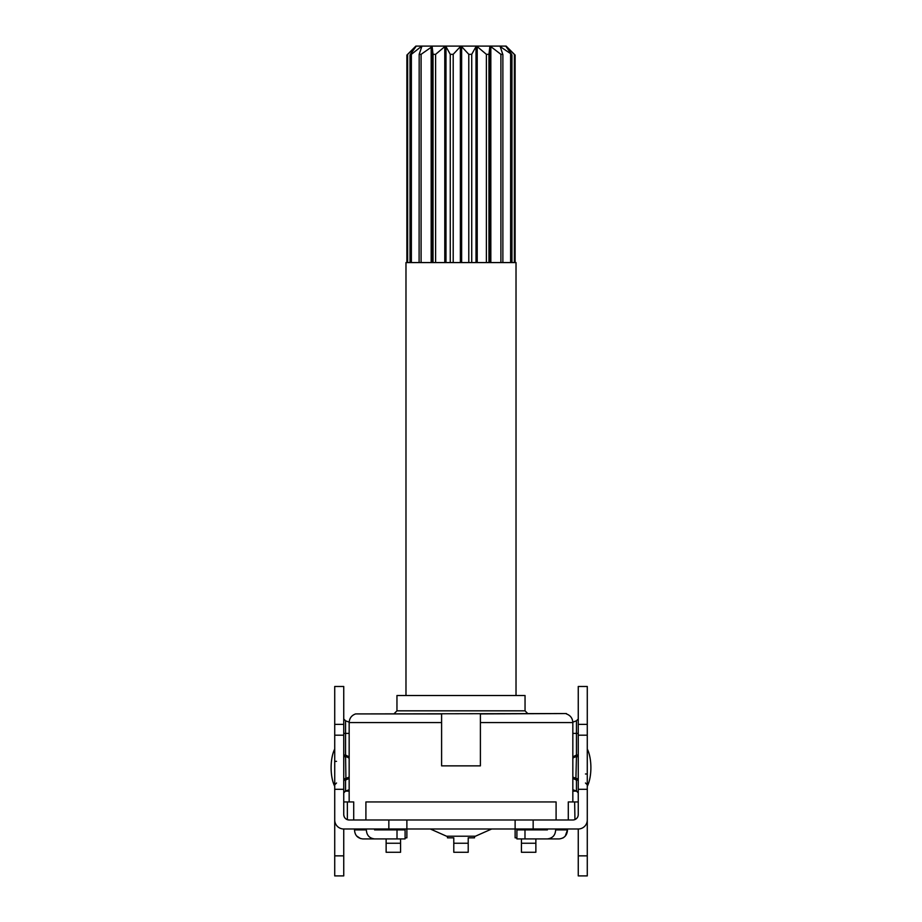 <?xml version="1.0" encoding="UTF-8"?>
<svg xmlns="http://www.w3.org/2000/svg" width="922" height="922" viewBox="0 0 922 922"><rect width="100%" height="100%" fill="white"/><g stroke="black" fill="none" stroke-linecap="round" stroke-linejoin="round"><path stroke-width="1.38" d="M502.824 54.329L500.9 54.329L490.827 46.607L489.847 46.607L488.96 54.329L486.378 54.329L477.216 46.607L476.017 46.607L471.73 54.329L468.791 54.329L461.634 46.607L460.366 46.607L453.198 54.329L450.259 54.329L445.983 46.607L444.784 46.607L435.61 54.329L433.029 54.329L432.153 46.607L421.089 54.329L419.176 54.329L421.792 46.607L421.147 46.607L411.373 54.329L410.359 54.329L415.937 46.607L406.879 55.078L415.857 46.1L506.143 46.1L515.121 55.078L506.063 46.607L511.641 54.329L500.208 46.607L502.87 54.652L502.87 262.574M411.373 262.574L411.373 54.329L410.359 54.329M421.792 46.607L421.147 46.607L421.147 48.405M419.107 262.574L419.176 54.329M511.641 54.329L510.615 54.329L510.615 262.574M515.121 262.574L515.121 55.078L514.349 54.329L514.349 262.574M516.02 695.511L516.02 262.574L405.98 262.574L405.98 695.511M547.414 828.993L547.414 829.904L516.908 829.904L516.908 838.916L559.228 838.916C564.414 838.259 567.168 835.251 567.479 829.904L565.278 836.035M355.615 713.916L566.385 713.547L480.397 713.916L480.397 765.859L441.603 765.859L441.603 713.916L355.615 713.916C351.559 715.38 349.403 718.261 349.161 722.571L349.161 801.944M500.9 262.574L500.9 54.329M488.96 262.574L488.96 54.329M486.378 262.574L486.378 54.329M471.73 262.574L471.73 54.329M468.791 262.574L468.791 54.329M453.198 262.574L453.198 54.329M450.259 262.574L450.259 54.329M435.61 262.574L435.61 54.329M433.029 262.574L433.029 54.329M421.089 262.574L421.089 54.329M407.651 262.574L407.651 54.329L406.879 55.078L406.879 262.574M568.286 801.944L569.058 801.944L568.286 801.944L568.286 819.981M578.255 801.944L574.648 801.944L574.948 819.554M575.028 819.52L576.55 818.506M353.714 819.981L353.714 801.944L343.745 801.944M343.745 789.313L334.721 789.313L334.721 686.487L343.745 686.487L343.745 735.191L334.721 735.191L343.745 735.191L343.745 814.564A5.417 5.417 0 0 0 349.161 819.981L572.839 819.981A5.417 5.417 0 0 0 578.255 814.564L578.255 686.487L587.279 686.487L587.279 724.369L578.255 724.369M365.907 819.981L365.907 801.944L556.093 801.944L556.093 819.981M574.648 801.944L569.058 801.944M334.721 800.135L334.721 875.9L343.745 875.9L343.745 828.993L578.255 828.993L578.255 875.9L587.279 875.9L587.279 800.135M474.53 836.219L474.53 837.833L468.215 837.833L468.215 852.274L453.785 852.274L453.785 843.25L468.215 843.25M542.171 828.993L542.171 829.904M515.121 819.981L515.121 837.833L516.908 837.833M521.426 838.916L521.426 852.274L535.866 852.274L521.426 852.274M535.866 838.916L535.866 852.274M447.47 836.219L447.47 837.833L453.785 837.833L453.785 843.25M468.215 852.274L453.785 852.274M379.829 828.993L379.829 829.904M334.721 789.313L334.721 819.981A9.024 9.024 0 0 0 343.745 828.993M345.243 791.111L349.161 791.111M334.721 786.305A23.453 9.185 90 0 1 334.721 749.033M388.842 828.993L388.842 819.981M349.161 819.981C345.877 819.704 344.079 817.895 343.745 814.564M352.942 801.944L353.714 801.944M347.352 801.944L347.352 819.67M405.092 837.833L406.879 837.833L406.879 819.981M533.158 828.993L533.158 819.981M587.279 724.369L587.279 735.191L578.255 735.191L587.279 735.191L587.279 819.981A9.024 9.024 0 0 1 578.255 828.993M587.279 749.033A23.453 9.185 -90 0 1 587.279 786.305M572.839 791.111L576.757 791.111M547.414 829.904L536.8 829.904M563.665 837.51L562.789 838.04M360.514 838.571L356.722 836.035M354.521 828.993L354.521 829.904C354.832 835.251 357.575 838.259 362.772 838.916L374.586 838.916C369.399 838.259 366.656 835.251 366.345 829.904L366.345 828.993M385.2 829.904L374.586 829.904L374.586 828.993M362.772 838.916L405.092 838.916L405.092 829.904L374.586 829.904M491.668 828.993L475.429 836.219L446.571 836.219L430.332 828.993M559.228 838.916L547.414 838.916C552.601 838.259 555.355 835.251 555.655 829.904L555.655 828.993M567.479 828.993L567.479 829.904L555.655 829.904M587.279 773.984L585.47 773.984M334.721 761.353L336.53 761.353M348.078 757.469L349.161 758.218A5.417 5.417 180 0 0 345.554 756.847A1.809 1.809 123.1 0 1 343.745 755.037A1.809 1.809 0 0 0 345.554 756.847A1.809 1.809 123.1 0 1 343.745 755.037A1.809 1.809 0 0 0 345.554 756.847A5.417 5.417 180 0 1 349.161 758.218L347.502 757.204M349.161 756.87L345.554 755.037L345.911 778.479M349.161 733.393L345.554 733.393L345.554 755.037L343.745 755.037M343.745 792.897L345.554 791.088L345.554 780.07L349.161 778.456M348.412 777.672L349.161 777.108A5.417 5.417 -179.7 0 1 345.554 778.491A1.809 1.809 0 0 0 343.745 780.289L345.554 780.07L345.554 778.491A1.809 1.809 0 0 0 343.745 780.289M386.134 838.916L386.134 852.274L400.574 852.274L386.134 852.274M400.574 852.274L400.574 838.916M578.255 733.393L576.446 733.393L576.446 755.037L572.839 756.87M576.446 755.037L576.446 756.847A1.809 1.809 0 0 0 578.255 755.037A1.809 1.809 0 0 1 576.446 756.847L576.446 756.847A1.809 1.809 0 0 0 578.255 755.037L576.446 755.037M572.839 758.218A5.417 5.417 178.1 0 1 576.446 756.847A5.417 5.417 178.1 0 0 572.839 758.218L573.91 757.481M578.255 780.289A1.809 1.809 180 0 0 576.446 778.491A1.809 1.809 -33.1 0 1 578.255 780.289L576.446 780.07L576.446 791.088L578.255 792.897M576.446 756.847L575.916 778.456M574.106 777.961L573.392 777.546M572.839 778.456L576.446 780.07L576.446 778.491A5.417 5.417 0 0 1 572.839 777.108A5.417 5.417 0 0 0 576.446 778.491L572.839 777.108M525.044 710.839L525.044 695.511L396.956 695.511L396.956 710.839L525.044 710.839L527.741 713.547M524.987 829.904L524.987 838.916M441.603 722.571L349.161 722.571M490.827 262.574L490.827 46.607M489.847 262.574L489.847 46.607M477.216 262.574L477.216 46.607M476.017 262.574L476.017 46.607M461.634 262.574L461.634 46.607M460.366 262.574L460.366 46.607M445.983 262.574L445.983 46.607M444.784 262.574L444.784 46.607M432.153 262.574L432.153 46.607M431.173 262.574L431.173 46.607M500.853 48.405L500.853 46.607M480.397 722.571L572.839 722.571L572.839 801.944M521.426 843.25L535.866 843.25M334.721 855.847L343.745 855.847M343.745 724.369L334.721 724.369M587.279 789.313L578.255 789.313M578.255 855.847L587.279 855.847M354.521 829.904L366.345 829.904M397.013 838.916L397.013 829.904M343.745 718.987L345.554 720.785L345.554 733.393L343.745 733.393M386.134 843.25L400.574 843.25M578.255 718.987L576.446 720.785L576.446 733.393L572.839 733.393M410.025 54.974L410.025 262.574M511.952 54.963L511.952 262.574M566.385 713.916C570.441 715.38 572.597 718.261 572.839 722.571M585.47 782.997L587.279 784.806M336.53 782.997L334.721 784.806M345.554 791.088L349.161 789.716M348.608 777.546L345.566 778.491L349.161 777.108M345.554 720.785L349.161 722.18M576.446 720.785L572.839 722.18M576.446 791.088L572.839 789.716M396.956 710.839L394.259 713.547"/></g></svg>
